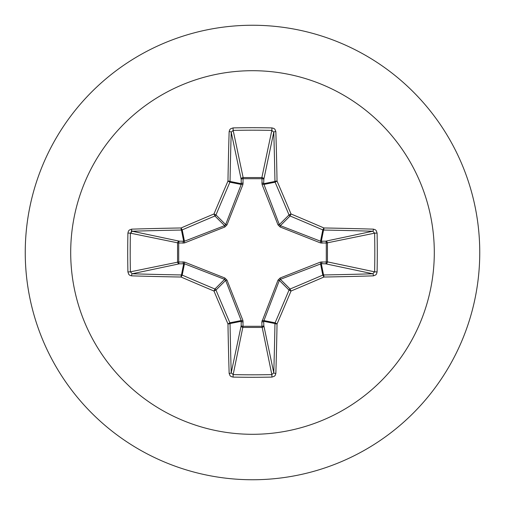 <?xml version="1.0" encoding="UTF-8"?>
<svg xmlns="http://www.w3.org/2000/svg" width="505" height="505" viewBox="0 0 505 505"><rect width="100%" height="100%" fill="white"/><g stroke="black" fill="none" stroke-linecap="round" stroke-linejoin="round"><path stroke-width="0.76" d="M373.422 275.85A363.543 31.682 180 0 1 323.926 277.037A363.114 31.645 157.5 0 1 291.025 291.025A363.114 31.645 112.5 0 1 277.037 323.926A363.543 31.682 90 0 1 275.85 373.422L275.257 375.284L274.385 376.231L271.936 377.09A363.272 139.02 180 0 1 252.5 377.292A363.272 139.02 180 0 1 233.064 377.09L233.165 374.615A361.321 138.269 0 0 0 252.5 374.811A361.321 138.269 0 0 0 271.835 374.615L273.773 372.772A361.586 31.512 -90 0 0 274.954 323.547A1.957 1.951 -78.8 0 1 275.105 322.796A361.157 31.474 -67.5 0 0 289.018 290.072A1.957 1.944 -45 0 1 290.072 289.018A361.157 31.474 -22.5 0 0 322.796 275.105A1.957 1.951 -11.3 0 1 323.547 274.954A361.586 31.512 0 0 0 372.772 273.773L374.615 271.835A361.321 138.269 -90 0 0 374.615 233.165L372.772 231.227A361.586 31.512 180 0 0 323.547 230.046A1.957 1.951 -168.8 0 1 322.796 229.895A361.157 31.474 -157.5 0 0 290.072 215.982A1.957 1.944 -135 0 1 289.018 214.928A361.157 31.474 -112.5 0 0 275.105 182.204A1.957 1.951 -101.3 0 1 274.954 181.453A361.586 31.512 -90 0 0 273.773 132.228L271.835 130.385L271.936 127.91L273.906 128.447L274.916 129.267L275.85 131.578A1.957 0.65 178.2 0 0 273.773 132.228L263.818 179.363L263.679 183.7L279.347 224.599L280.401 225.653L320.549 241.22L325.637 241.182A1.957 1.799 -101.9 0 1 327.442 243.132L327.442 261.868L374.615 271.835L377.09 271.936L376.553 273.906L375.733 274.916L373.422 275.85A1.957 0.65 -91.8 0 0 372.772 273.773L325.637 263.818L321.3 263.679L280.401 279.347L279.347 280.401L263.679 321.3A1.957 0.663 -1.8 0 1 261.824 321.963L277.996 280.142L280.142 277.996L320.467 262.076L326.299 261.956A1.957 0.669 -88.2 0 1 325.637 263.818A1.957 1.799 -78.1 0 0 327.442 261.868L326.299 261.956L326.299 243.044L320.467 242.924L280.142 227.004L277.996 224.858L262.076 184.533L261.956 178.701A1.957 0.669 -178.2 0 1 263.818 179.363A1.957 1.799 -168.1 0 0 261.868 177.558L271.835 130.385A361.321 138.269 180 0 0 233.165 130.385L231.227 132.228A1.957 0.65 -178.2 0 0 229.15 131.578L229.743 129.716L230.615 128.769L233.064 127.91A363.272 139.02 0 0 1 252.5 127.708A363.272 139.02 0 0 1 271.936 127.91M262.076 320.467A1.957 0.593 -159.1 0 0 263.78 320.549L275.105 322.796L277.037 323.926A1.957 0.385 -179 0 1 274.954 323.547L263.679 321.3L263.818 325.637A1.957 1.799 -11.9 0 1 261.868 327.442L243.132 327.442A1.957 1.799 11.9 0 1 241.182 325.637L241.22 320.549L225.653 280.401L224.599 279.347L184.451 263.78L179.363 263.818A1.957 1.799 78.1 0 1 177.558 261.868L177.558 243.132A1.957 1.799 101.9 0 1 179.363 241.182L184.451 241.22L224.599 225.653L225.653 224.599L241.22 184.451A1.957 0.593 -159.1 0 1 242.924 184.533L243.132 177.558L261.868 177.558L261.956 178.701L243.044 178.701A1.957 0.669 -1.8 0 0 241.182 179.363L231.227 132.228A361.586 31.512 90 0 0 230.046 181.453A1.957 1.951 101.2 0 1 229.895 182.204A361.157 31.474 112.5 0 0 215.982 214.928A1.957 1.944 135 0 1 214.928 215.982A361.157 31.474 157.5 0 0 182.204 229.895A1.957 1.951 168.8 0 1 181.453 230.046A361.586 31.512 180 0 0 132.228 231.227L130.385 233.165L127.91 233.064L128.447 231.094L129.267 230.084L131.578 229.15A363.543 31.682 -0 0 1 181.074 227.963A363.114 31.645 -22.5 0 1 213.975 213.975A363.114 31.645 -67.5 0 1 227.963 181.074A363.543 31.682 -90 0 1 229.15 131.578M242.924 184.533L227.004 224.858L224.858 227.004L184.533 242.924L178.701 243.044L178.701 261.956L184.533 262.076L224.858 277.996L227.004 280.142L242.924 320.467L243.044 326.299L261.956 326.299L261.824 321.963M252.5 70.7A181.8 181.8 0 0 1 434.3 252.5A181.8 181.8 0 0 1 252.5 434.3A181.8 181.8 0 0 1 70.7 252.5A181.8 181.8 0 0 1 252.5 70.7M252.5 25.25A227.25 227.25 0 0 1 479.75 252.5A227.25 227.25 0 0 1 252.5 479.75A227.25 227.25 0 0 1 25.25 252.5A227.25 227.25 0 0 1 252.5 25.25A227.25 227.25 0 0 0 25.25 252.5A227.25 227.25 0 0 0 252.5 479.75M233.064 377.09L231.094 376.553L230.084 375.733L229.15 373.422A363.543 31.682 -90 0 1 227.963 323.926A363.114 31.645 -112.5 0 1 213.975 291.025A363.114 31.645 -157.5 0 1 181.074 277.037A363.543 31.682 180 0 1 131.578 275.85L129.716 275.257L128.769 274.385L127.91 271.936A363.272 139.02 -90 0 1 127.708 252.5A363.272 139.02 -90 0 1 127.91 233.064M131.628 229.876L131.117 233.323L131.628 229.876M130.239 242.665L130.189 255.53L130.239 242.665M275.85 131.578A363.543 31.682 90 0 1 277.037 181.074A363.114 31.645 67.5 0 1 291.025 213.975A363.114 31.645 22.5 0 1 323.926 227.963L322.796 229.895L320.549 241.22A1.957 0.593 110.9 0 1 320.467 242.924M373.422 229.15L375.284 229.743L376.231 230.615L377.09 233.064L374.615 233.165L326.299 243.044A1.957 0.669 88.2 0 0 325.637 241.182L372.772 231.227A1.957 0.65 91.8 0 0 373.422 229.15A363.543 31.682 -0 0 0 323.926 227.963A1.957 0.385 91 0 1 323.547 230.046L321.3 241.321A1.957 0.663 88.2 0 1 321.963 243.176M131.578 229.15A1.957 0.65 -91.8 0 0 132.228 231.227L179.363 241.182A1.957 0.669 -88.2 0 0 178.701 243.044L130.385 233.165A361.321 138.269 90 0 0 130.189 252.5A361.321 138.269 90 0 0 130.385 271.835L132.228 273.773A1.957 0.65 91.8 0 0 131.578 275.85M127.91 271.936L130.385 271.835L178.701 261.956A1.957 0.669 88.2 0 0 179.363 263.818L132.228 273.773A361.586 31.512 -0 0 0 181.453 274.954A1.957 1.951 11.2 0 1 182.204 275.105L181.074 277.037A1.957 0.385 91 0 1 181.453 274.954L183.7 263.679A1.957 0.663 88.2 0 1 183.037 261.824M184.533 262.076A1.957 0.593 110.9 0 0 184.451 263.78L182.204 275.105A361.157 31.474 22.5 0 0 214.928 289.018A1.957 1.944 45 0 1 215.982 290.072L213.975 291.025L214.928 289.018L224.599 279.347L224.858 277.996M227.004 280.142L225.653 280.401L215.982 290.072A361.157 31.474 67.5 0 0 229.895 322.796A1.957 1.951 78.8 0 1 230.046 323.547A1.957 0.385 179 0 1 227.963 323.926L229.895 322.796L241.22 320.549A1.957 0.593 159.1 0 0 242.924 320.467M243.176 321.963A1.957 0.663 -178.2 0 1 241.321 321.3L230.046 323.547A361.586 31.512 90 0 0 231.227 372.772L233.165 374.615L243.044 326.299A1.957 0.669 -178.2 0 1 241.182 325.637L231.227 372.772A1.957 0.65 178.2 0 1 229.15 373.422M243.176 183.037A1.957 0.663 -1.8 0 0 241.321 183.7L230.046 181.453A1.957 0.385 -179 0 0 227.963 181.074L229.895 182.204L241.22 184.451L241.182 179.363A1.957 1.799 168.1 0 1 243.132 177.558L233.165 130.385L233.064 127.91M277.996 280.142L279.347 280.401L289.018 290.072L291.025 291.025L290.072 289.018L280.401 279.347L280.142 277.996M275.85 373.422A1.957 0.65 -178.2 0 1 273.773 372.772L263.818 325.637A1.957 0.669 -1.8 0 1 261.956 326.299L271.835 374.615L271.936 377.09M320.467 262.076A1.957 0.593 -110.9 0 1 320.549 263.78L322.796 275.105L323.926 277.037A1.957 0.385 -91 0 0 323.547 274.954L321.3 263.679A1.957 0.663 -88.2 0 0 321.963 261.824M280.142 227.004L280.401 225.653L290.072 215.982L291.025 213.975L289.018 214.928L279.347 224.599L277.996 224.858M262.076 184.533A1.957 0.593 159.1 0 1 263.78 184.451L275.105 182.204L277.037 181.074A1.957 0.385 179 0 0 274.954 181.453L263.679 183.7A1.957 0.663 -178.2 0 0 261.824 183.037M184.533 242.924A1.957 0.593 -110.9 0 1 184.451 241.22L182.204 229.895L181.074 227.963A1.957 0.385 -91 0 0 181.453 230.046L183.7 241.321A1.957 0.663 -88.2 0 0 183.037 243.176M227.004 224.858L225.653 224.599L215.982 214.928L213.975 213.975L214.928 215.982L224.599 225.653L224.858 227.004M377.09 233.064A363.272 139.02 90 0 1 377.09 271.936"/></g></svg>
